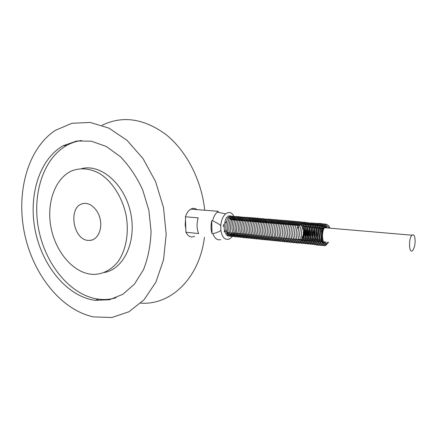 <?xml version="1.0" encoding="UTF-8"?>
<svg xmlns="http://www.w3.org/2000/svg" width="437" height="437" viewBox="0 0 437 437"><rect width="100%" height="100%" fill="white"/><g stroke="black" fill="none" stroke-linecap="round" stroke-linejoin="round"><path stroke-width="0.66" d="M93.54 316.912C61.076 310.019 33.015 274.332 24.51 233.374C15.95 192.444 27.651 148.607 55.39 130.341L71.87 123.3L90.12 122.426L108.982 128.15L127.112 140.441L143.079 158.658L155.561 181.579L163.482 207.46L166.197 234.237L163.547 259.78L155.9 282.149L144.024 299.809L128.981 311.75L111.948 317.491L93.54 316.912M102.061 125.272C122.486 115.368 143.735 118.416 165.809 134.421C186.32 150.667 201.555 179.907 204.724 210.23M204.434 237.307C199.403 278.549 170.534 305.392 140.758 303.131M92.617 299.919C65.588 294.729 41.815 264.598 35.118 230.015C28.339 195.465 39.352 159.134 63.19 145.718L76.694 141.004L91.377 141.189L106.333 146.504L120.541 156.812C129.336 165.994 136.705 176.99 142.653 189.8L148.848 210.23L151.082 231.359C150.574 245.299 148.056 258.043 143.527 269.602L134.476 284.105L122.83 294.309L109.447 299.755L95.228 300.328L92.617 299.919M115.947 297.783C110.293 299.449 104.519 299.913 98.62 299.176L96.009 298.771C69.03 293.642 45.301 263.686 38.653 229.272C31.912 194.891 42.963 158.735 66.785 145.384C71.4 142.833 76.322 141.206 81.55 140.501M89.809 274.086C71.477 271.142 54.882 250.204 50.758 226.202C46.53 202.216 55.373 177.859 72.203 170.692C81.085 167.486 90.306 168.474 99.871 173.653C112.134 181.524 122.076 196.95 125.987 214.594C129.297 232.347 126.156 250.117 117.957 261.747C111.189 269.935 103.099 274.163 93.676 274.441L89.809 274.086M81.768 168.562C101.067 163.777 124.529 184.026 130.592 212.633C136.923 241.191 123.982 268.952 104.525 272.475M87.968 240.388C72.832 239.432 68.03 206.761 82.675 203.702C89.705 201.697 98.188 209.181 100.242 219.467C102.416 229.731 97.544 239.695 90.262 240.399L87.968 240.388M212.934 233.697L212.054 233.609C210.809 229.643 210.7 225.355 211.727 220.745L212.611 220.822C216.55 222.586 219.265 224.192 220.756 225.634L220.865 230.425C219.434 231.583 216.79 232.675 212.934 233.697C214.736 238.52 217.326 240.497 220.712 239.634M196.983 209.623C195.055 208.121 192.996 207.963 190.811 209.137L218.347 211.306L217.255 212.103C215.463 213.693 214.064 216.053 213.059 219.177L212.611 220.822M190.811 209.137C188.478 210.525 186.681 213.076 185.425 216.779L198.196 217.888C196.546 223.607 196.694 228.824 198.638 233.549L185.911 232.249C188.167 236.554 191.04 237.892 194.525 236.27M322.572 244.327L323.549 243.731M324.194 243.059L324.675 242.393M326.264 227.857L325.718 226.585M325.204 225.803L324.358 225.039M320.769 244.146L322.774 242.377M324.199 226.994L322.55 224.886M318.972 243.972C320.184 243.491 321.228 242.191 322.096 240.066M323.107 229.141C322.643 226.896 321.856 225.426 320.753 224.733M317.18 243.791C323.32 242.005 322.664 220.363 316.557 224.744M315.394 243.617C320.092 242.431 321.572 226.448 317.169 224.427M313.619 243.442C318.333 242.273 319.813 226.29 315.388 224.279M311.843 243.267C316.579 242.109 318.054 226.126 313.613 224.126M310.073 243.092C314.826 241.951 316.306 225.967 311.838 223.979M308.309 242.917C313.083 241.792 314.558 225.803 310.073 223.826M306.55 242.743C311.341 241.628 312.821 225.645 308.314 223.678M304.797 242.568C309.604 241.47 311.084 225.487 306.561 223.531M303.054 242.393C307.877 241.311 309.352 225.328 304.808 223.383M301.312 242.218C306.151 241.153 307.632 225.17 303.065 223.236M299.574 242.049C304.436 240.995 305.911 225.011 301.328 223.088M297.843 241.874L300.394 239.492M301.525 225.388L299.591 222.941M296.117 241.705L298.679 239.323M299.848 225.345L297.865 222.794M294.396 241.535L296.969 239.159M298.236 225.454L296.144 222.646M292.681 241.366L295.265 238.99M296.532 225.306L294.423 222.504M290.971 241.197L293.566 238.826M294.828 225.164L292.714 222.357M289.267 241.027L291.872 238.657M293.134 225.017L291.004 222.215M287.568 240.858L290.184 238.493M291.441 224.875L289.305 222.067M285.874 240.689L288.496 238.329M289.753 224.727L287.606 221.925M284.187 240.519L286.819 238.165M288.076 224.585L285.918 221.783M282.499 240.35L285.148 237.996M286.399 224.438L284.23 221.641M280.822 240.186L283.476 237.832M284.727 224.296L282.548 221.499M279.15 240.017L281.816 237.673M283.061 224.154L280.871 221.357M277.479 239.853L280.155 237.51M281.401 224.012L279.199 221.215M275.818 239.689L278.5 237.346M279.746 223.87L277.533 221.078M274.157 239.525L276.85 237.182M278.096 223.728L275.873 220.936M272.502 239.356L275.206 237.023M276.452 223.586L274.218 220.794M270.858 239.192L273.567 236.865M274.807 223.444L272.568 220.658M269.214 239.028L271.934 236.701M273.174 223.307L270.924 220.516M267.575 238.87L270.306 236.543M271.541 223.165L269.279 220.379M265.942 238.706L268.684 236.384M269.913 223.028L267.646 220.243M264.314 238.542L267.062 236.226M268.291 222.886L266.013 220.106M262.686 238.383L265.445 236.067M266.679 222.75L264.385 219.969M261.069 238.22L263.839 235.909M265.062 222.608L262.768 219.833M259.452 238.061L262.233 235.751M263.456 222.471L261.151 219.696M257.846 237.897L260.632 235.592M261.856 222.335L259.534 219.56M256.24 237.739L259.037 235.439M260.255 222.198L257.928 219.423M254.64 237.581L257.442 235.281M258.666 222.062L256.328 219.287M253.045 237.422L255.858 235.122M257.076 221.925L254.727 219.155M251.455 237.264L254.274 234.969M255.492 221.788L253.138 219.019M249.871 237.105L252.701 234.816M253.913 221.652L251.548 218.888M248.287 236.947L251.128 234.658M252.34 221.521L249.964 218.751M246.714 236.788L249.56 234.505M250.767 221.384L248.385 218.62M245.141 236.63L247.998 234.352M249.205 221.248L246.812 218.489M243.573 236.477L246.435 234.199M247.642 221.117L245.244 218.353M242.011 236.319L244.884 234.046M246.086 220.98L243.677 218.221M240.454 236.166L243.333 233.893M244.534 220.849L242.12 218.09M238.897 236.007L241.787 233.746M242.988 220.718L240.563 217.959M237.351 235.854L240.246 233.593M241.448 220.587L239.012 217.828M235.805 235.701L238.711 233.44M239.908 220.45L237.466 217.702M234.265 235.548L237.176 233.292M238.373 220.319L235.92 217.571M232.73 235.396L235.652 233.145M236.843 220.188L234.385 217.44M231.2 235.243L234.128 232.992M235.319 220.057L232.85 217.315M229.671 235.09L232.61 232.845M233.8 219.926L231.32 217.184M228.152 234.937L231.097 232.697M232.282 219.8L229.796 217.058M228.458 235.068L226.645 235.024M325.183 227.377L327.007 227.923M325.707 241.978L323.314 241.787M415.15 241.453C414.942 245.725 414.096 248.746 412.599 250.499C408.983 254.421 408.289 238.411 411.965 235.21L412.49 234.833C414.205 234.511 415.09 236.717 415.15 241.453M234.019 232.981C232.631 236.335 230.84 238.416 228.633 239.225C224.656 240.017 222.067 237.083 220.865 230.425M220.756 225.634C221.269 220.368 222.865 216.452 225.541 213.89C230.07 210.863 233.292 212.917 235.21 220.051M185.168 224.656L185.812 229.059L185.528 219.991L185.168 224.656M185.528 219.991L185.425 216.779M185.911 232.249L185.812 229.059M211.727 220.745L212.054 233.609M231.381 219.724C230.43 218.232 229.283 217.686 227.939 218.068M226.508 233.598L228.431 233.806M299.498 239.929L300.192 239.826M302.267 237.63C304.076 233.123 304.059 229.239 302.207 225.984M231.484 219.729L299.487 225.563L297.657 228.158M224.52 231.009L224.094 231.839M223.449 224.35L223.241 226.606M329.869 228.169C327.777 221.035 321.605 227.267 321.79 236.592C322.632 244.862 324.893 246.747 328.564 242.256M329.099 228.103C328.334 226.563 327.389 225.967 326.253 226.311C320.075 228.398 322.249 250.008 327.799 242.18M231.097 219.696L230.233 219.188M225.345 222.815L226.453 221.668M227.267 232.418L229.305 232.845M63.19 145.718L66.785 145.384M95.228 300.328L98.62 299.176M82.675 203.702L84.144 203.429M90.262 240.399L92.584 239.837M326.679 244.441C325.423 246.534 321.965 247.544 321.097 236.69C322.156 225.765 324.325 221.925 327.608 225.164M324.587 244.622C323.347 246.446 319.977 246.648 319.278 236.515C320.365 225.377 322.599 221.63 325.98 225.273M326.488 226.246L327.062 227.928M326.073 242.016L325.286 243.644M323.429 243.567C322.058 246.113 318.507 247.779 317.459 236.346C318.36 225.301 321.211 220.128 324.762 226.257M325.079 227.125L325.27 227.775M324.085 242.311L323.893 242.726M322.501 241.65C321.561 243.912 320.567 245.081 319.534 245.152C317.874 246.042 316.579 243.048 315.645 236.177C316.038 230.026 317.054 226.12 318.704 224.465C319.9 222.116 321.528 223.312 323.593 228.054M321.818 237.679C320.791 242.054 319.562 244.452 318.125 244.878C316.317 246.255 314.891 243.3 313.837 236.007C313.635 229.867 316.541 223.722 317.513 223.766C318.404 222.57 321.643 223.291 322.298 231.861M312.04 235.838C312.4 230.195 313.411 226.317 315.077 224.203C316.071 222.597 319.534 222.488 320.507 231.239C319.966 239.427 318.639 243.89 316.514 244.627C315.585 245.07 314.46 244.261 313.143 242.202L312.04 235.838M310.243 235.669C310.603 230.037 311.619 226.164 313.285 224.055C314.285 222.455 317.726 222.357 318.731 230.933C318.207 239.23 316.88 243.737 314.749 244.441C313.75 244.878 312.597 244.026 311.297 241.885L310.243 235.669M308.456 235.499C308.85 229.725 309.888 225.836 311.57 223.831C312.701 222.286 315.59 222.395 316.869 229.594C317.694 234.674 314.924 244.004 313.1 244.201C312.1 244.715 310.926 243.944 309.587 241.885L308.456 235.499M306.67 235.335C307.031 229.72 308.047 225.863 309.718 223.766C310.712 222.193 314.17 221.985 315.214 230.67C314.667 238.957 313.334 243.431 311.21 244.086C310.204 244.518 309.052 243.666 307.741 241.541L306.67 235.335M304.895 235.166C305.288 229.409 306.326 225.536 308.014 223.542L310.527 222.886C311.931 223.941 312.919 226.645 313.482 231.004C312.608 239.487 311.302 243.77 309.56 243.851C308.615 244.365 307.451 243.617 306.075 241.612L304.895 235.166M303.12 235.002C303.48 229.403 304.496 225.563 306.173 223.476C307.167 221.92 310.614 221.668 311.707 230.239C311.171 238.624 309.838 243.119 307.703 243.726C306.703 244.163 305.545 243.327 304.212 241.219L303.12 235.002M301.355 234.833C301.699 229.299 302.71 225.47 304.387 223.356C305.381 221.87 308.735 221.297 309.959 229.982C309.522 238.17 308.189 242.693 305.949 243.551C304.971 243.988 303.808 243.163 302.464 241.071L301.355 234.833M299.596 234.669C300.454 221.761 305.851 216.413 308.254 230.457C307.965 239.673 305.463 242.677 304.316 243.322C303.305 243.824 302.109 243.038 300.732 240.951L299.596 234.669M297.837 234.505C298.176 228.993 299.198 225.175 300.896 223.05C301.983 221.477 305.354 221.259 306.495 229.731C306.053 237.854 304.709 242.344 302.475 243.196C301.503 243.638 300.334 242.825 298.968 240.754L297.837 234.505M296.089 234.341C296.936 221.93 301.978 216.189 304.758 229.42C304.343 237.646 303.005 242.174 300.754 243.016C299.787 243.464 298.618 242.666 297.242 240.607L296.089 234.341M302.076 237.979C300.771 241.568 299.514 243.251 298.318 243.021C296.647 243.78 295.325 240.831 294.341 234.177C294.828 227.699 295.986 223.76 297.816 222.367C299.394 220.674 301.011 222.116 302.672 226.688M299.771 239.432C298.635 241.934 297.466 243.065 296.264 242.825C294.647 243.136 293.424 240.197 292.604 234.013C293.025 227.803 294.139 223.908 295.947 222.34C297.105 220.57 298.646 221.51 300.569 225.148M298.061 239.263C297.089 241.53 295.958 242.666 294.68 242.666C293.036 243.163 291.769 240.224 290.873 233.85C291.315 227.617 292.353 223.81 293.986 222.428C295.172 220.248 296.849 221.28 299.017 225.525M296.357 239.099C294.926 242.748 290.802 246.583 289.141 233.686C289.584 227.48 290.616 223.684 292.249 222.302C293.407 220.09 295.095 221.111 297.313 225.377M294.658 238.93C293.664 241.213 292.522 242.344 291.228 242.317C289.578 242.764 288.305 239.837 287.42 233.522C287.863 227.316 288.901 223.531 290.534 222.154C291.692 219.948 293.385 220.969 295.609 225.23M292.959 238.766C291.982 241.006 290.856 242.136 289.578 242.147C287.934 242.693 286.639 239.766 285.7 233.363C286.159 227.109 287.202 223.318 288.846 221.985C290.059 219.844 291.747 220.876 293.91 225.082M291.271 238.597C290.277 240.863 289.13 241.989 287.841 241.972C286.191 242.464 284.908 239.542 283.99 233.2C284.432 226.994 285.476 223.22 287.114 221.865C288.278 219.669 289.977 220.696 292.222 224.94M289.584 238.433C288.409 240.945 287.218 242.06 286.011 241.787C284.367 242.076 283.127 239.165 282.28 233.041C282.734 226.825 283.777 223.05 285.421 221.717C286.596 219.538 288.3 220.565 290.534 224.793M287.907 238.269C287.043 240.219 286.077 241.328 285 241.59C284.618 242.595 280.62 240.104 280.581 232.883C281.062 226.475 282.16 222.662 283.864 221.433C285.121 219.44 286.787 220.51 288.852 224.651M286.23 238.105C285.055 240.59 283.864 241.705 282.668 241.448C281.024 241.792 279.762 238.886 278.882 232.724C279.369 226.322 280.467 222.515 282.176 221.291C283.433 219.303 285.099 220.374 287.175 224.509M284.563 237.941C283.569 240.17 282.428 241.29 281.128 241.29C279.467 241.825 278.156 238.913 277.195 232.566C277.626 226.421 278.675 222.668 280.336 221.302C281.57 219.139 283.291 220.161 285.503 224.361M282.897 237.777C281.881 239.962 280.838 241.077 279.762 241.115C278.948 241.819 275.769 239.427 275.507 232.408C275.938 226.284 276.982 222.542 278.642 221.177C279.849 218.981 281.581 219.997 283.837 224.219M281.237 237.613C280.254 239.826 279.106 240.934 277.801 240.951C276.124 241.497 274.802 238.597 273.824 232.249C274.261 226.109 275.31 222.367 276.982 221.024C278.205 218.861 279.937 219.882 282.176 224.077M279.582 237.455C278.566 239.623 277.517 240.732 276.446 240.776C275.643 241.486 272.426 239.137 272.153 232.091C272.584 225.973 273.633 222.242 275.299 220.893C276.506 218.708 278.243 219.724 280.516 223.935M277.932 237.291C276.938 239.487 275.796 240.596 274.502 240.618C272.841 241.219 271.503 238.323 270.481 231.932C270.913 225.814 271.967 222.089 273.633 220.751C274.846 218.576 276.588 219.593 278.866 223.793M276.288 237.127C275.152 239.514 273.966 240.618 272.726 240.437C271.066 240.869 269.76 237.979 268.815 231.774C269.279 225.519 270.361 221.767 272.054 220.532C273.425 218.56 275.146 219.598 277.216 223.651M274.649 236.969C273.458 239.4 272.273 240.503 271.082 240.274C269.432 240.721 268.127 237.837 267.154 231.621C267.591 225.497 268.651 221.778 270.323 220.467C271.541 218.309 273.289 219.325 275.578 223.509M273.01 236.81C272 239.034 270.825 240.132 269.482 240.11C267.766 240.53 266.433 237.646 265.499 231.463C265.947 225.312 267.023 221.586 268.728 220.281C269.886 218.178 271.623 219.21 273.939 223.373M271.382 236.646C270.339 238.892 269.165 239.989 267.848 239.94C266.182 240.448 264.844 237.57 263.85 231.31C264.281 225.213 265.352 221.499 267.051 220.172C268.149 218.003 269.902 219.024 272.306 223.231M269.755 236.488C268.766 238.64 267.624 239.738 266.33 239.782C264.658 240.448 263.282 237.57 262.2 231.157C262.724 224.645 263.888 220.854 265.691 219.778C267.209 219.341 268.039 217.44 270.678 223.094M268.138 236.33C267.1 238.553 265.92 239.645 264.603 239.613C262.927 240.137 261.577 237.269 260.561 230.998C261.184 224.17 262.369 220.368 264.117 219.593C265.641 219.128 266.581 217.517 269.055 222.952M266.521 236.171C265.505 238.334 264.358 239.427 263.085 239.454C261.468 240.208 260.081 237.34 258.928 230.845C259.436 224.525 260.512 220.822 262.156 219.745C263.353 217.642 265.117 218.664 267.439 222.815M264.909 236.013C263.768 238.34 262.588 239.432 261.364 239.285C259.698 239.831 258.343 236.963 257.295 230.692C257.841 224.23 258.944 220.51 260.61 219.532C261.971 217.626 263.708 218.675 265.827 222.673M263.303 235.854C262.069 238.296 260.862 239.383 259.671 239.11C258.005 239.547 256.666 236.69 255.667 230.539C256.224 224.05 257.338 220.324 259.015 219.374C260.425 217.533 262.162 218.587 264.216 222.537M261.703 235.696C260.709 237.815 259.573 238.902 258.278 238.963C256.612 239.7 255.203 236.843 254.05 230.386C254.558 224.105 255.629 220.428 257.273 219.358C258.425 217.216 260.206 218.232 262.615 222.4M260.102 235.543C259.119 237.646 257.977 238.733 256.683 238.799C255.011 239.547 253.591 236.696 252.433 230.239C252.947 223.941 254.023 220.27 255.667 219.216C256.836 217.096 258.622 218.112 261.015 222.264M258.513 235.385C257.48 237.559 256.306 238.64 254.984 238.635C253.302 239.241 251.914 236.39 250.822 230.086C251.33 223.815 252.406 220.15 254.05 219.095C255.192 216.949 256.983 217.959 259.42 222.127M256.923 235.232C255.885 237.4 254.711 238.476 253.405 238.471C251.739 239.115 250.341 236.27 249.216 229.933C249.735 223.618 250.822 219.953 252.477 218.937C253.668 216.85 255.454 217.872 257.83 221.991M255.339 235.073C254.307 237.231 253.132 238.312 251.821 238.312C250.144 238.957 248.74 236.111 247.615 229.786C248.129 223.515 249.205 219.86 250.854 218.828C251.996 216.686 253.793 217.697 256.246 221.854M253.76 234.92C252.619 237.231 251.428 238.307 250.188 238.149C248.418 238.597 247.031 235.762 246.02 229.633C246.517 223.394 247.604 219.74 249.27 218.68C250.516 216.599 252.318 217.615 254.667 221.717M252.187 234.767C250.953 237.149 249.751 238.22 248.582 237.985C246.916 238.547 245.534 235.712 244.425 229.485C244.96 223.11 246.075 219.44 247.768 218.473C249.172 216.583 250.947 217.621 253.094 221.581M250.62 234.609C249.582 236.745 248.413 237.821 247.113 237.832C245.436 238.526 244.01 235.69 242.841 229.338C243.338 223.132 244.414 219.5 246.08 218.434C247.282 216.315 249.095 217.315 251.521 221.45M249.057 234.456C248.025 236.581 246.856 237.652 245.545 237.673C243.862 238.367 242.431 235.538 241.257 229.185C241.88 222.466 243.087 218.729 244.878 217.987C246.419 217.626 247.249 215.812 249.953 221.313M247.495 234.303C246.457 236.422 245.288 237.493 243.993 237.515C242.322 238.236 240.885 235.412 239.678 229.037C240.301 222.346 241.503 218.62 243.289 217.866C244.835 217.533 245.61 215.61 248.391 221.182M245.938 234.15C244.687 236.532 243.475 237.597 242.306 237.346C240.629 237.903 239.23 235.084 238.105 228.89C238.739 222.165 239.951 218.44 241.743 217.719C243.272 217.336 244.157 215.621 246.834 221.046M244.387 233.997C243.404 236.051 242.251 237.116 240.934 237.198C240.213 237.821 236.805 235.341 236.537 228.742C237.16 222.062 238.367 218.353 240.153 217.61C241.694 217.271 242.48 215.354 245.283 220.914M242.841 233.85C241.721 236.078 240.536 237.138 239.279 237.034C237.499 237.57 236.062 234.756 234.975 228.595C235.521 222.247 236.652 218.604 238.367 217.659C239.656 215.774 241.448 216.818 243.737 220.778M241.3 233.697C240.181 235.914 238.995 236.98 237.744 236.881C235.969 237.438 234.522 234.631 233.413 228.447C233.959 222.122 235.084 218.484 236.799 217.539C238.16 215.698 239.957 216.736 242.191 220.647M239.766 233.544C238.728 235.647 237.542 236.707 236.215 236.723C234.522 237.422 233.074 234.62 231.861 228.305C232.364 222.127 233.467 218.527 235.161 217.495C236.324 215.441 238.154 216.452 240.65 220.516M238.231 233.396C237.193 235.488 236.013 236.548 234.685 236.57C233.992 237.171 230.55 234.603 230.31 228.158C230.905 221.586 232.107 217.905 233.915 217.113C235.483 216.692 236.39 214.966 239.115 220.385M236.701 233.243C235.68 235.303 234.516 236.362 233.205 236.412C232.555 237.051 229.021 234.576 228.764 228.01C229.43 221.253 230.627 217.582 232.358 216.998C233.932 216.599 234.784 214.764 237.586 220.253M235.177 233.096C234.139 235.177 232.959 236.226 231.637 236.259C230.955 236.865 227.475 234.341 227.224 227.868C227.803 221.488 228.912 217.894 230.55 217.091C231.741 215.053 233.577 216.064 236.062 220.122M233.658 232.948C232.468 235.215 231.271 236.27 230.064 236.1C228.289 236.668 226.83 233.871 225.689 227.721C226.268 221.346 227.377 217.757 229.021 216.965C230.201 214.928 232.042 215.938 234.538 219.991M232.14 232.795C230.955 235.03 229.764 236.078 228.567 235.947C227.95 236.57 224.372 233.992 224.154 227.579C224.765 221.089 225.907 217.484 227.568 216.768C228.895 214.9 230.714 215.933 233.019 219.86M327.739 227.988L325.341 227.377L324.609 227.693M411.965 235.21L324.593 227.715M225.541 213.89L217.255 212.103M225.104 230.31C226.279 232.479 227.469 233.353 228.671 232.937M300.749 239.531L298.22 239.279"/></g></svg>
